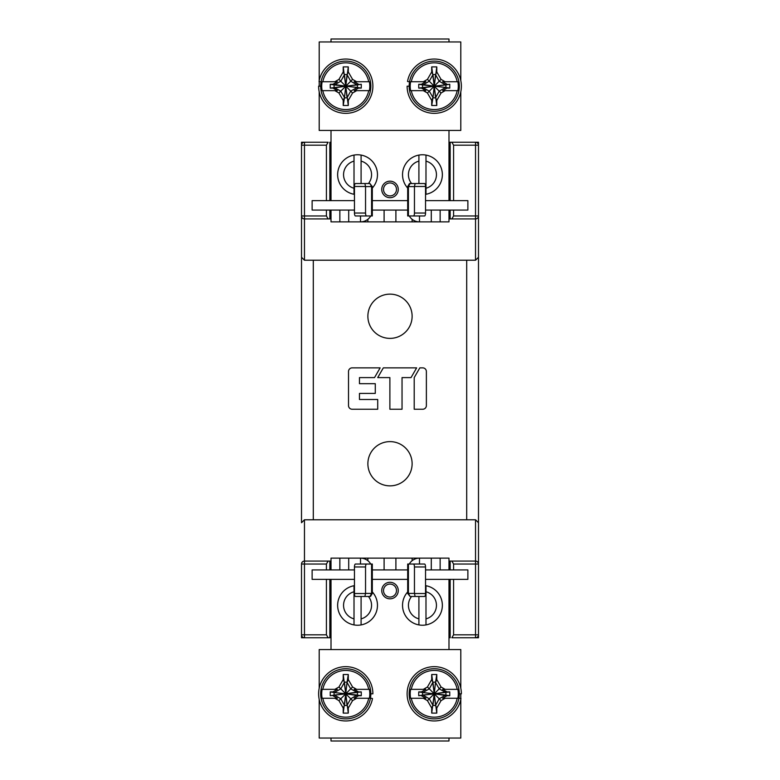<?xml version="1.0" encoding="UTF-8"?>
<svg xmlns="http://www.w3.org/2000/svg" width="780" height="780" viewBox="0 0 780 780"><rect width="100%" height="100%" fill="white"/><g stroke="black" fill="none" stroke-linecap="round" stroke-linejoin="round"><path stroke-width="1.17" d="M326.42 579.365L326.42 634.813L328.127 637.767L304.463 637.767A2.954 2.954 0 0 1 301.509 634.813L301.509 564.028A2.954 2.954 0 0 1 304.463 561.073L328.127 561.073L326.42 564.028L326.42 569.926M329.833 569.926L329.833 561.073L328.127 561.073M328.127 637.767L329.833 637.767L329.833 579.365M302.075 562.302L301.665 563.082M453.58 200.636L453.58 145.187L451.873 142.233L475.537 142.233A2.954 2.954 0 0 1 478.491 145.187L478.491 634.813A2.954 2.954 0 0 1 475.537 637.767L475.537 561.073A2.954 2.954 0 0 1 478.491 564.028L453.58 564.028L451.873 561.073L475.537 561.073L475.537 519.782L304.463 519.782L301.509 522.727L301.509 215.972L301.509 257.273L304.463 260.218L475.537 260.218L478.491 257.273L478.491 215.972A2.954 2.954 0 0 1 475.537 218.926L451.873 218.926L453.58 215.972L453.58 210.073M301.509 634.813L304.463 634.813L304.463 637.767A2.954 2.954 0 0 1 301.509 634.813L301.509 637.767L331.012 637.767M329.833 561.073L331.012 561.073M448.988 561.073L450.167 561.073L450.167 569.926M448.988 637.767L450.167 637.767L450.167 579.365M477.916 562.283L478.335 563.101M475.537 561.073A2.954 2.954 0 0 1 478.491 564.028L478.491 522.727L475.537 519.782M475.537 637.767L451.873 637.767L453.58 634.813L478.491 634.813L478.491 637.767L475.537 637.767A2.954 2.954 0 0 0 478.491 634.813M453.58 564.028L453.58 569.926M453.58 579.365L453.58 634.813M466.694 637.767L451.873 637.767M451.873 561.073L450.167 561.073M450.167 210.073L450.167 218.926L451.873 218.926M451.873 142.233L450.167 142.233L450.167 200.636M477.925 217.698L478.335 216.918M478.491 145.187L475.537 145.187L475.537 142.233A2.954 2.954 0 0 1 478.491 145.187L478.491 142.233L448.988 142.233M450.167 218.926L448.988 218.926M331.012 218.926L329.833 218.926L329.833 210.073M331.012 142.233L329.833 142.233L329.833 200.636M302.084 217.718L301.665 216.899M328.127 218.926L304.463 218.926A2.954 2.954 0 0 1 301.509 215.972L301.509 145.187A2.954 2.954 0 0 1 304.463 142.233L328.127 142.233L326.42 145.187L301.509 145.187L301.509 142.233L304.463 142.233L304.463 215.972L326.42 215.972L328.127 218.926L329.833 218.926M326.42 215.972L326.42 210.073M326.42 200.636L326.42 145.187M313.306 142.233L328.127 142.233M431.291 558.129L431.291 569.926L448.988 569.926L448.988 558.129L331.012 558.129L331.012 569.926L354.461 569.926M418.704 558.149L412.123 558.129L412.123 560.713M367.877 560.713L367.877 558.129L360.506 558.129A11.797 11.797 0 0 1 370.724 564.028M360.506 564.028L360.506 558.129L361.354 558.158M361.53 558.168L362.349 558.275M364.972 559.007L366.376 559.689M384.101 558.129L384.101 569.926L372.304 569.926L372.304 593.404L370.529 596.466L369.925 596.466L371.592 593.404L365.547 593.404L364.894 596.466L369.925 596.466M395.899 558.129L395.899 569.926L384.101 569.926M410.075 596.466L415.106 596.466L414.453 593.404L408.408 593.404L410.075 596.466L407.696 593.404L407.696 569.926L395.899 569.926M413.663 559.669L415.106 558.967M417.748 558.256L418.636 558.158M409.276 564.028A11.797 11.797 0 0 1 419.494 558.129L419.494 564.028M425.539 569.926L431.291 569.926M331.012 738.046L331.012 741L448.988 741L448.988 738.046M448.988 649.565L448.988 579.365M331.012 649.565L331.012 579.365M415.106 596.466L424.534 596.466A2.954 1.004 -90 0 0 425.539 593.521L425.539 566.972A2.954 1.004 -90 0 0 424.534 564.028L407.696 564.028L407.696 569.926M407.696 593.404L408.408 593.404L408.408 564.028M413.449 564.028A2.954 1.004 90 0 1 414.453 566.972L414.453 593.404M390 582.309A8.258 8.258 0 0 1 398.258 590.567A8.258 8.258 0 0 1 390 598.825A8.258 8.258 0 0 1 381.742 590.567A8.258 8.258 0 0 1 390 582.309A8.258 8.258 0 0 1 398.258 590.567A8.258 8.258 0 0 1 390 598.825M348.709 569.926L348.709 558.129M372.304 569.926L372.304 564.028L355.465 564.028A2.954 1.004 90 0 0 354.461 566.972L354.461 593.521A2.954 1.004 90 0 0 355.465 596.466L364.894 596.466M366.551 564.028A2.954 1.004 -90 0 0 365.547 566.972L365.547 593.404M371.592 564.028L371.592 593.404L372.304 593.404M348.709 221.871L348.709 210.073L331.012 210.073L331.012 221.871L448.988 221.871L448.988 210.073L425.539 210.073M361.296 221.851L367.877 221.871L367.877 219.287M412.123 219.287L412.123 221.871L419.494 221.871A11.797 11.797 0 0 1 409.276 215.972M419.494 215.972L419.494 221.871L418.645 221.842M418.47 221.832L417.651 221.725M415.028 220.993L413.624 220.311M395.899 221.871L395.899 210.073L407.696 210.073L407.696 186.595L409.471 183.534L410.075 183.534L408.408 186.595L414.453 186.595L415.106 183.534L410.075 183.534M384.101 221.871L384.101 210.073L395.899 210.073M369.925 183.534L364.894 183.534L365.547 186.595L371.592 186.595L369.925 183.534L372.304 186.595L372.304 210.073L384.101 210.073M366.337 220.33L364.894 221.032M362.252 221.744L361.364 221.842M370.724 215.972A11.797 11.797 0 0 1 360.506 221.871L360.506 215.972M354.461 210.073L348.709 210.073M448.988 41.954L448.988 39L331.012 39L331.012 41.954M331.012 130.435L331.012 200.636M448.988 130.435L448.988 200.636M364.894 183.534L355.465 183.534A2.954 1.004 90 0 0 354.461 186.478L354.461 213.028A2.954 1.004 90 0 0 355.465 215.972L372.304 215.972L372.304 210.073M372.304 186.595L371.592 186.595L371.592 215.972M366.551 215.972A2.954 1.004 -90 0 1 365.547 213.028L365.547 186.595M390 197.691A8.258 8.258 0 0 1 381.742 189.433A8.258 8.258 0 0 1 390 181.174A8.258 8.258 0 0 1 398.258 189.433A8.258 8.258 0 0 1 390 197.691A8.258 8.258 0 0 1 381.742 189.433A8.258 8.258 0 0 1 390 181.174M431.291 210.073L431.291 221.871M407.696 210.073L407.696 215.972L424.534 215.972A2.954 1.004 -90 0 0 425.539 213.028L425.539 186.478A2.954 1.004 -90 0 0 424.534 183.534L415.106 183.534M413.449 215.972A2.954 1.004 90 0 0 414.453 213.028L414.453 186.595M408.408 215.972L408.408 186.595L407.696 186.595M331.012 569.926L312.127 569.926L312.127 579.365L354.461 579.365M425.539 579.365L467.873 579.365L467.873 569.926L448.988 569.926M407.696 579.365L372.304 579.365L407.696 579.365M448.988 210.073L467.873 210.073L467.873 200.636L425.539 200.636M354.461 200.636L312.127 200.636L312.127 210.073L331.012 210.073M372.304 200.636L407.696 200.636L372.304 200.636M425.539 585.653A19.91 19.91 0 0 1 425.987 585.731L425.987 591.767A14.011 14.011 0 0 1 425.987 618.871L425.987 624.917A19.91 19.91 0 0 1 418.909 624.917L418.909 596.466M402.538 605.319A19.91 19.91 0 0 0 418.909 624.917A19.91 19.91 0 0 1 407.696 591.942M442.357 605.319A19.91 19.91 0 0 1 425.987 624.917A19.91 19.91 0 0 0 425.987 585.731A19.91 19.91 0 0 1 442.357 605.319M425.987 618.871L425.987 591.767M418.909 183.534L418.909 155.083A19.91 19.91 0 0 1 425.987 155.083L425.987 161.128A14.011 14.011 0 0 1 425.987 188.233L425.987 194.269A19.91 19.91 0 0 1 425.539 194.347M402.538 174.681A19.91 19.91 0 0 0 407.696 188.058A19.91 19.91 0 0 1 418.909 155.083M442.357 174.681A19.91 19.91 0 0 1 425.987 194.269A19.91 19.91 0 0 0 425.987 155.083A19.91 19.91 0 0 1 442.357 174.681M425.987 188.233L425.987 161.128M368.413 596.466A14.011 14.011 0 0 1 361.091 618.871L361.091 624.917A19.91 19.91 0 0 1 354.013 624.917L354.013 585.731A19.91 19.91 0 0 1 354.461 585.653M337.642 605.319A19.91 19.91 0 0 0 354.013 624.917A19.91 19.91 0 0 1 354.013 585.731M377.462 605.319A19.91 19.91 0 0 1 361.091 624.917A19.91 19.91 0 0 0 372.304 591.942A19.91 19.91 0 0 1 377.462 605.319M361.091 618.871L361.091 596.466M354.461 194.347A19.91 19.91 0 0 1 354.013 194.269L354.013 155.083A19.91 19.91 0 0 1 372.304 188.058A19.91 19.91 0 0 0 361.091 155.083L361.091 161.128A14.011 14.011 0 0 1 368.413 183.534M337.642 174.681A19.91 19.91 0 0 0 354.013 194.269A19.91 19.91 0 0 1 354.013 155.083M361.091 183.534L361.091 161.128M412.123 316.261A22.123 22.123 0 0 0 390 294.138A22.123 22.123 0 0 0 367.877 316.261A22.123 22.123 0 0 0 390 338.383A22.123 22.123 0 0 0 412.123 316.261M367.877 463.739A22.123 22.123 0 0 0 390 485.862A22.123 22.123 0 0 0 412.123 463.739A22.123 22.123 0 0 0 390 441.616A22.123 22.123 0 0 0 367.877 463.739M377.715 399.497L377.715 409.237L377.715 399.497L359.463 399.497L359.463 393.412L375.277 393.412L375.277 383.682L359.463 383.682L359.463 377.598L374.527 377.598L380.143 367.868L352.16 367.868A3.647 3.647 0 0 0 348.514 371.514L348.514 405.581A3.647 3.647 0 0 0 352.16 409.237L377.715 409.237L352.16 409.237A3.647 3.647 0 0 1 348.514 405.581M411.031 377.598L416.647 367.868L383.331 367.868L377.715 377.598L389.883 377.598L389.883 409.237L402.041 409.237L402.041 377.598L411.031 377.598L416.647 367.868L383.331 367.868L377.715 377.598M426.377 371.514A3.647 3.647 0 0 0 422.731 367.868L419.835 367.868L414.209 377.598L414.209 409.237L414.209 377.598L419.835 367.868L422.731 367.868A3.647 3.647 0 0 1 426.377 371.514L426.377 405.581A3.647 3.647 0 0 1 422.731 409.237A3.647 3.647 0 0 0 426.377 405.581M414.209 409.237L422.731 409.237M389.883 409.237L402.041 409.237M374.527 377.598L380.143 367.868M375.277 393.412L375.277 383.682M352.16 367.868A3.647 3.647 0 0 0 348.514 371.514M319.205 688.175L319.205 649.565L460.795 649.565L460.795 688.175M460.795 693.81L460.795 698.49M460.795 699.436L460.795 738.046L319.205 738.046L319.205 699.436M370.451 698.158L372.479 698.519A27.134 27.134 0 0 1 318.62 693.81A27.134 27.134 0 0 1 345.755 666.666A27.134 27.134 0 0 1 372.889 693.81L370.831 693.81A25.067 25.067 0 0 0 345.755 668.733A25.067 25.067 0 0 0 320.687 693.81A25.067 25.067 0 0 0 345.755 718.877A25.067 25.067 0 0 0 370.831 693.81M458.933 698.158L460.97 698.519A27.134 27.134 0 0 1 407.111 693.81A27.134 27.134 0 0 1 434.245 666.666A27.134 27.134 0 0 1 461.38 693.81L459.313 693.81A25.067 25.067 0 0 0 434.245 668.733A25.067 25.067 0 0 0 409.168 693.81A25.067 25.067 0 0 0 434.245 718.877A25.067 25.067 0 0 0 459.313 693.81M322.13 689.354L322.813 689.354L322.13 689.354A24.043 24.043 0 0 0 322.13 698.256L334.844 698.256L338.939 700.625L343.219 708.035L343.219 713.105L348.29 713.105L348.29 708.035L352.57 700.625L356.665 698.256L369.379 698.256A24.043 24.043 0 0 0 369.379 689.354L368.696 689.354L369.379 689.354M369.379 698.256L368.696 698.256A23.371 23.371 0 0 1 322.813 698.256L322.13 698.256M330.242 695.721L334.396 695.077L340.792 698.773L344.487 705.422A11.681 11.681 0 0 0 347.022 705.422L350.717 698.773L357.113 695.077L361.267 695.721L361.267 691.899L358.566 691.899L354.169 689.354L368.696 689.354A23.371 23.371 0 0 0 322.813 689.354L337.34 689.354L332.943 691.899L334.396 692.542L330.242 691.899L330.242 695.721L345.755 693.81L334.142 692.542A11.681 11.681 0 0 0 334.142 695.077L345.755 693.81L347.022 682.198A11.681 11.681 0 0 0 344.487 682.198L340.792 688.847L334.396 692.542L357.367 695.077A11.681 11.681 0 0 0 357.367 692.542L350.717 688.847L347.022 682.451L348.29 674.505L343.219 674.505L345.755 693.81L343.219 713.105M338.939 700.625L345.755 693.81L344.487 705.169L343.219 708.035M332.943 695.721L337.34 698.256L334.844 698.256M332.943 691.899L330.242 691.899M338.939 686.995L345.755 693.81L344.487 682.451L343.219 679.575L338.939 686.995L334.844 689.354M343.219 674.505L343.219 679.575M356.665 689.354L352.57 686.995L348.29 679.575L348.29 674.505M356.665 698.256L354.169 698.256L358.566 695.721L361.267 695.721M352.57 700.625L345.755 693.81L347.022 682.451L348.29 679.575M358.566 695.721L345.755 693.81L347.022 705.169L348.29 708.035M348.29 713.105L345.755 693.81L361.267 691.899M352.57 686.995L345.755 693.81L358.566 691.899M410.621 689.354L411.304 689.354L410.621 689.354A24.043 24.043 0 0 0 410.621 698.256L423.335 698.256L427.43 700.625L431.71 708.035L431.71 713.105L436.781 713.105L436.781 708.035L441.061 700.625L445.156 698.256L457.87 698.256A24.043 24.043 0 0 0 457.87 689.354L457.187 689.354L457.87 689.354M457.87 698.256L457.187 698.256A23.371 23.371 0 0 1 411.304 698.256L410.621 698.256M418.733 695.721L422.887 695.077L429.283 698.773L432.978 705.422A11.681 11.681 0 0 0 435.513 705.422L439.208 698.773L445.604 695.077L449.758 695.721L449.758 691.899L447.057 691.899L442.66 689.354L457.187 689.354A23.371 23.371 0 0 0 411.304 689.354L425.831 689.354L421.434 691.899L422.887 692.542L418.733 691.899L418.733 695.721L434.245 693.81L422.633 692.542A11.681 11.681 0 0 0 422.633 695.077L434.245 693.81L435.513 682.198A11.681 11.681 0 0 0 432.978 682.198L429.283 688.847L422.887 692.542L445.858 695.077A11.681 11.681 0 0 0 445.858 692.542L439.208 688.847L435.513 682.451L436.781 674.505L431.71 674.505L434.245 693.81L431.71 713.105M427.43 700.625L434.245 693.81L432.978 705.169L431.71 708.035M421.434 695.721L425.831 698.256L423.335 698.256M421.434 691.899L418.733 691.899M427.43 686.995L434.245 693.81L432.978 682.451L431.71 679.575L427.43 686.995L423.335 689.354M431.71 674.505L431.71 679.575M445.156 689.354L441.061 686.995L436.781 679.575L436.781 674.505M445.156 698.256L442.66 698.256L447.057 695.721L449.758 695.721M441.061 700.625L434.245 693.81L435.513 682.451L436.781 679.575M447.057 695.721L434.245 693.81L435.513 705.169L436.781 708.035M436.781 713.105L434.245 693.81L449.758 691.899M441.061 686.995L434.245 693.81L447.057 691.899M460.795 91.826L460.795 130.435L319.205 130.435L319.205 91.826M319.205 86.19L319.205 81.51M319.205 80.564L319.205 41.954L460.795 41.954L460.795 80.564M409.549 81.841L407.521 81.481A27.134 27.134 0 0 1 461.38 86.19A27.134 27.134 0 0 1 434.245 113.334A27.134 27.134 0 0 1 407.111 86.19L409.168 86.19A25.067 25.067 0 0 0 434.245 111.267A25.067 25.067 0 0 0 459.313 86.19A25.067 25.067 0 0 0 434.245 61.123A25.067 25.067 0 0 0 409.168 86.19M321.067 81.841L319.03 81.481A27.134 27.134 0 0 1 372.889 86.19A27.134 27.134 0 0 1 345.755 113.334A27.134 27.134 0 0 1 318.62 86.19L320.687 86.19A25.067 25.067 0 0 0 345.755 111.267A25.067 25.067 0 0 0 370.831 86.19A25.067 25.067 0 0 0 345.755 61.123A25.067 25.067 0 0 0 320.687 86.19M457.87 90.646L457.187 90.646L457.87 90.646A24.043 24.043 0 0 0 457.87 81.744L445.156 81.744L441.061 79.375L436.781 71.965L436.781 66.895L431.71 66.895L431.71 71.965L427.43 79.375L423.335 81.744L410.621 81.744A24.043 24.043 0 0 0 410.621 90.646L411.304 90.646L410.621 90.646M410.621 81.744L411.304 81.744A23.371 23.371 0 0 1 457.187 81.744L457.87 81.744M449.758 84.279L445.604 84.922L439.208 81.227L435.513 74.578A11.681 11.681 0 0 0 432.978 74.578L429.283 81.227L422.887 84.922L418.733 84.279L418.733 88.101L421.434 88.101L425.831 90.646L411.304 90.646A23.371 23.371 0 0 0 457.187 90.646L442.66 90.646L447.057 88.101L445.604 87.457L449.758 88.101L449.758 84.279L434.245 86.19L445.858 87.457A11.681 11.681 0 0 0 445.858 84.922L434.245 86.19L432.978 97.802A11.681 11.681 0 0 0 435.513 97.802L439.208 91.153L445.604 87.457L422.633 84.922A11.681 11.681 0 0 0 422.633 87.457L429.283 91.153L432.978 97.549L431.71 105.495L436.781 105.495L434.245 86.19L436.781 66.895M441.061 79.375L434.245 86.19L435.513 74.831L436.781 71.965M447.057 84.279L442.66 81.744L445.156 81.744M447.057 88.101L449.758 88.101M441.061 93.005L434.245 86.19L435.513 97.549L436.781 100.425L441.061 93.005L445.156 90.646M436.781 105.495L436.781 100.425M423.335 90.646L427.43 93.005L431.71 100.425L431.71 105.495M423.335 81.744L425.831 81.744L421.434 84.279L418.733 84.279M427.43 79.375L434.245 86.19L432.978 97.549L431.71 100.425M421.434 84.279L434.245 86.19L432.978 74.831L431.71 71.965M431.71 66.895L434.245 86.19L418.733 88.101M427.43 93.005L434.245 86.19L421.434 88.101M369.379 90.646L368.696 90.646L369.379 90.646A24.043 24.043 0 0 0 369.379 81.744L356.665 81.744L352.57 79.375L348.29 71.965L348.29 66.895L343.219 66.895L343.219 71.965L338.939 79.375L334.844 81.744L322.13 81.744A24.043 24.043 0 0 0 322.13 90.646L322.813 90.646L322.13 90.646M322.13 81.744L322.813 81.744A23.371 23.371 0 0 1 368.696 81.744L369.379 81.744M361.267 84.279L357.113 84.922L350.717 81.227L347.022 74.578A11.681 11.681 0 0 0 344.487 74.578L340.792 81.227L334.396 84.922L330.242 84.279L330.242 88.101L332.943 88.101L337.34 90.646L322.813 90.646A23.371 23.371 0 0 0 368.696 90.646L354.169 90.646L358.566 88.101L357.113 87.457L361.267 88.101L361.267 84.279L345.755 86.19L357.367 87.457A11.681 11.681 0 0 0 357.367 84.922L345.755 86.19L344.487 97.802A11.681 11.681 0 0 0 347.022 97.802L350.717 91.153L357.113 87.457L334.142 84.922A11.681 11.681 0 0 0 334.142 87.457L340.792 91.153L344.487 97.549L343.219 105.495L348.29 105.495L345.755 86.19L348.29 66.895M352.57 79.375L345.755 86.19L347.022 74.831L348.29 71.965M358.566 84.279L354.169 81.744L356.665 81.744M358.566 88.101L361.267 88.101M352.57 93.005L345.755 86.19L347.022 97.549L348.29 100.425L352.57 93.005L356.665 90.646M348.29 105.495L348.29 100.425M334.844 90.646L338.939 93.005L343.219 100.425L343.219 105.495M334.844 81.744L337.34 81.744L332.943 84.279L330.242 84.279M338.939 79.375L345.755 86.19L344.487 97.549L343.219 100.425M332.943 84.279L345.755 86.19L344.487 74.831L343.219 71.965M343.219 66.895L345.755 86.19L330.242 88.101M338.939 93.005L345.755 86.19L332.943 88.101M326.42 564.028L301.509 564.028M304.463 519.782L304.463 634.813L326.42 634.813M453.58 215.972L478.491 215.972M475.537 260.218L475.537 145.187L453.58 145.187M304.463 218.926A2.954 2.954 0 0 1 301.509 215.972L304.463 215.972L304.463 260.218M301.509 145.187A2.954 2.954 0 0 1 304.463 142.233M440.144 569.926L440.144 558.129M414.521 593.521L425.539 593.521M425.539 566.972L414.453 566.972M390 584.083A6.494 6.494 0 0 1 396.494 590.558A6.494 6.494 0 0 1 390 597.061A6.494 6.494 0 0 1 383.506 590.587A6.494 6.494 0 0 1 390 584.083M339.856 558.129L339.856 569.926M365.547 566.972L354.461 566.972M354.461 593.521L365.479 593.521M339.856 210.073L339.856 221.871M365.479 186.478L354.461 186.478M354.461 213.028L365.547 213.028M390 195.916A6.494 6.494 0 0 1 383.506 189.442A6.494 6.494 0 0 1 390 182.939A6.494 6.494 0 0 1 396.494 189.413A6.494 6.494 0 0 1 390 195.916M440.144 221.871L440.144 210.073M414.453 213.028L425.539 213.028M425.539 186.478L414.521 186.478M418.909 618.871A14.011 14.011 0 0 1 411.587 596.466M411.587 183.534A14.011 14.011 0 0 1 418.909 161.128M354.013 618.871A14.011 14.011 0 0 1 354.013 591.767M354.013 188.233A14.011 14.011 0 0 1 354.013 161.128M313.306 260.218L313.306 519.782M466.694 519.782L466.694 260.218"/></g></svg>
